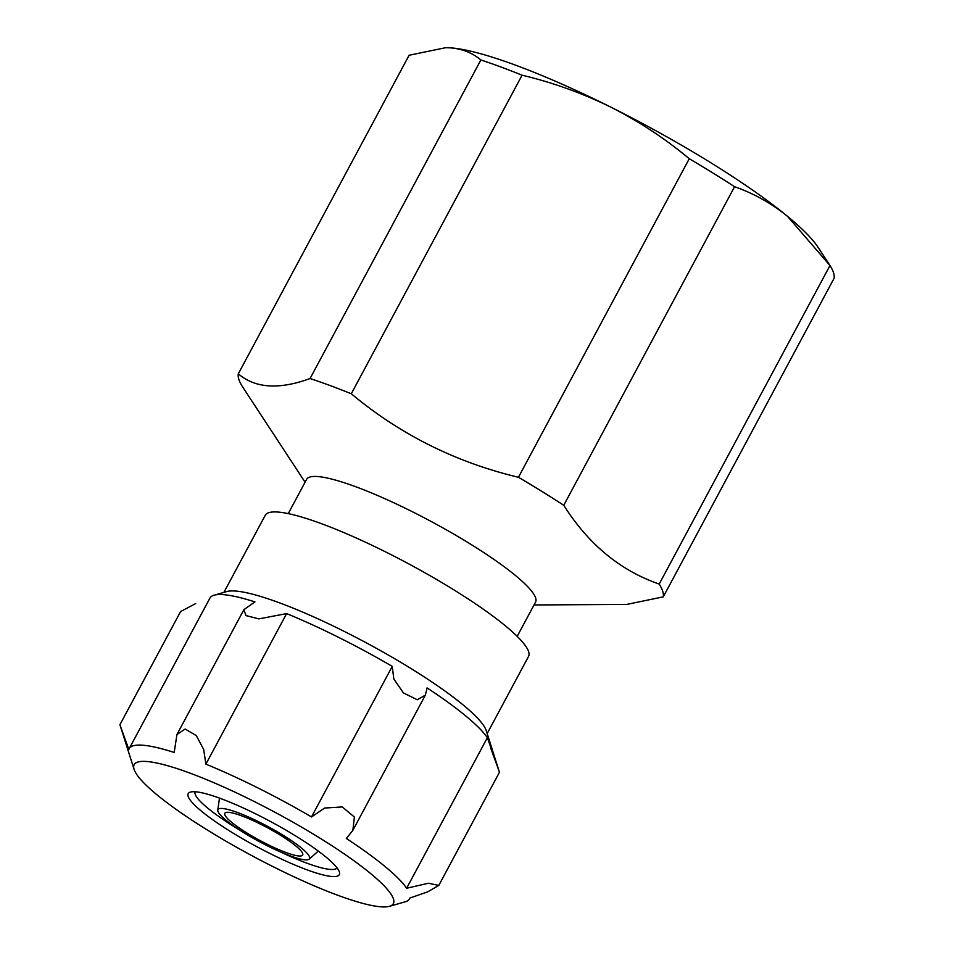 <?xml version="1.0" encoding="UTF-8"?>
<svg xmlns="http://www.w3.org/2000/svg" width="954" height="954" viewBox="0 0 954 954"><rect width="100%" height="100%" fill="white"/><g stroke="black" fill="none" stroke-linecap="round" stroke-linejoin="round"><path stroke-width="1.43" d="M490.499 747.507L499.336 771.822L487.363 737.692A158.984 26.581 -151.8 0 0 427.07 687.906L425.377 695.144L417.256 699.759L403.363 692.878L393.835 678.986L392.249 666.381A158.984 26.581 -151.8 0 0 338.587 637.355A158.984 26.581 -151.8 0 0 286.617 613.601L258.88 618.884L245.941 615.58L243.902 609.666L254.933 601.902A158.984 26.581 -151.8 0 0 214.101 595.201A158.984 26.581 -151.8 0 0 209.94 598.086L129.207 748.64A158.984 26.581 28.2 0 0 128.873 749.474L120.037 725.123L134.085 769.353A147.035 24.577 -151.8 0 0 322.428 889.283A147.035 24.577 -151.8 0 0 389.494 906.3A147.035 24.577 -151.8 0 0 253.156 800.978A147.035 24.577 -151.8 0 0 134.085 769.353M499.455 772.275L438.792 885.419L427.738 891.835L409.779 898.072A158.984 26.581 28.2 0 1 409.433 898.895A158.984 26.581 28.2 0 1 405.271 901.78L389.494 906.3M438.78 885.407L428.406 883.249L406.642 888.246A158.984 26.581 28.2 0 0 346.338 838.459L352.849 830.409L354.399 817.029L342.259 806.941L324.67 808.038L311.517 816.934A158.984 26.581 28.2 0 0 205.885 764.154L203.679 749.462L196.321 735.617L185.148 729.023L176.943 734.532L174.2 752.456A158.984 26.581 28.2 0 0 129.207 748.64M499.443 772.275L486.266 730.692A149.373 24.971 -151.8 0 0 343.762 631.166A149.373 24.971 -151.8 0 0 226.79 591.563L214.101 595.201M119.918 724.706L180.58 611.562L195.701 603.56M522.088 75.199A240.289 40.175 -151.8 0 0 480.876 59.971L310.062 378.535A240.289 40.175 -151.8 0 1 351.287 393.763C400.12 434.499 455.845 462.344 518.451 477.274L689.265 158.722C665.343 138.747 639.228 121.563 610.918 107.182C582.405 93.182 552.795 82.521 522.088 75.199L351.287 393.763M829.992 265.51L659.19 584.075A240.289 40.175 -151.8 0 1 663.269 596.858L834.082 278.294A240.289 40.175 -151.8 0 0 829.992 265.51L787.527 216.343C771.404 203.285 753.755 193.412 734.568 186.722L563.754 505.286A240.289 40.175 -151.8 0 0 518.451 477.274M734.568 186.722A240.289 40.175 -151.8 0 0 689.265 158.722M480.876 59.971C472.433 52.84 462.213 48.785 450.24 47.843A220.803 36.92 -151.8 0 0 445.947 47.7A220.803 36.92 -151.8 0 0 444.85 47.724M829.062 264.091L817.983 247.181A220.803 36.92 -151.8 0 0 787.527 216.343A220.803 36.92 -151.8 0 0 610.918 107.182A220.803 36.92 -151.8 0 0 450.24 47.843L445.59 47.712L409.123 55.249L238.309 373.813C255.159 388.29 279.081 389.864 310.062 378.535M260.573 824.184A44.158 7.382 -151.8 0 0 224.834 813.285A44.158 7.382 -151.8 0 0 260.263 840.665A44.158 7.382 -151.8 0 0 302.68 855.022A44.158 7.382 -151.8 0 0 260.573 824.184M260.013 822.431A51.957 8.681 -151.8 0 0 217.798 810.125A51.957 8.681 -151.8 0 0 259.655 841.81A51.957 8.681 -151.8 0 0 309.203 859.125A51.957 8.681 -151.8 0 0 260.013 822.431M517.187 636.378L535.564 602.093A129.887 21.715 -151.8 0 0 411.723 511.416A129.887 21.715 -151.8 0 0 306.628 479.337L288.251 513.622M238.309 373.813A240.289 40.175 -151.8 0 0 242.399 386.585L305.089 482.211M663.269 596.858L626.802 604.407L534.025 604.967M563.754 505.286C588.451 544.293 620.267 570.564 659.19 584.075M487.172 733.566L528.528 656.447A149.373 24.971 -151.8 0 0 386.12 552.163A149.373 24.971 -151.8 0 0 265.248 515.279L223.892 592.398M195.117 791.772A80.53 13.463 -151.8 0 0 239.585 830.004M280.583 851.994A80.53 13.463 -151.8 0 0 337.048 867.866M257.58 814.811A85.729 14.334 -151.8 0 0 190.454 792.082A85.729 14.334 -151.8 0 0 256.984 846.782A85.729 14.334 -151.8 0 0 339.362 871.932A85.729 14.334 -151.8 0 0 257.58 814.811M286.617 613.601L205.885 764.154M392.249 666.381L311.517 816.934M487.363 737.692L406.642 888.246M309.203 859.125L318.29 851.087M217.798 810.125L219.468 798.104M243.902 609.666L176.943 734.532M425.031 695.74L353.362 829.408M409.898 898.024L409.433 898.895"/></g></svg>
